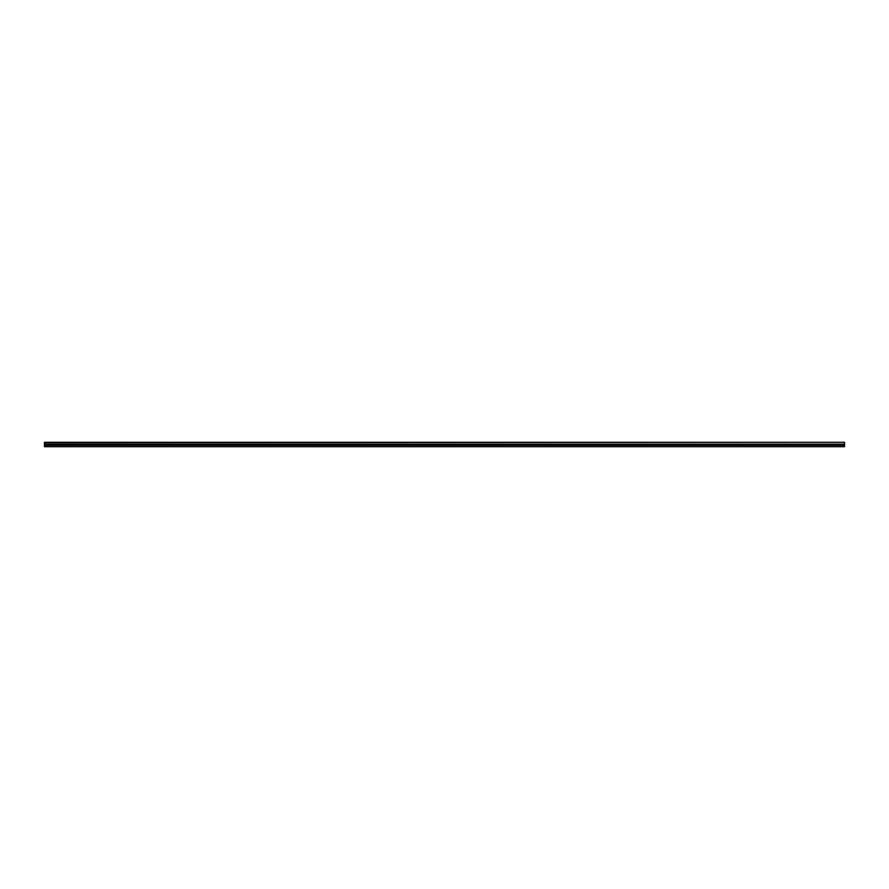 <?xml version="1.0" encoding="UTF-8"?>
<svg xmlns="http://www.w3.org/2000/svg" width="889" height="889" viewBox="0 0 889 889"><rect width="100%" height="100%" fill="white"/><g stroke="black" fill="none" stroke-linecap="round" stroke-linejoin="round"><path stroke-width="1.33" d="M844.55 442.7L844.55 446.7L44.45 446.7L44.45 442.3L844.55 442.3L44.45 442.7M844.55 445.245L44.45 445.245M844.55 444.611L44.45 444.611M844.55 444.456L44.45 444.456M844.55 444.189L44.45 444.189M44.45 442.3L844.55 442.3"/></g></svg>
